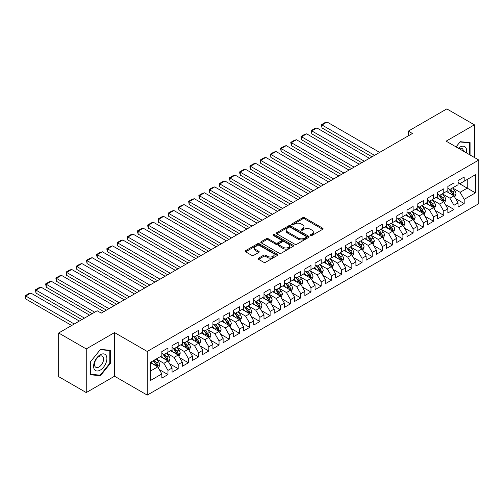 <?xml version="1.0" encoding="UTF-8"?>
<svg xmlns="http://www.w3.org/2000/svg" width="504" height="504" viewBox="0 0 504 504"><rect width="100%" height="100%" fill="white"/><g stroke="black" fill="none" stroke-linecap="round" stroke-linejoin="round"><path stroke-width="0.76" d="M310.596 235.475A0.995 0.573 0 0 0 311.995 235.475L322.648 229.326A1.417 0.819 0 0 0 323.064 228.747A1.417 0.819 0 0 0 322.648 228.167L304.605 217.747A1.417 0.819 0 0 0 302.595 217.747L291.948 223.896A0.995 0.573 0 0 0 291.652 224.305A0.995 0.573 0 0 0 291.948 224.708A0.995 0.573 0 0 0 293.347 224.708L294.727 223.915A4.536 2.621 0 0 1 301.146 223.915L302.646 224.778A4.536 2.621 0 0 1 303.975 226.63A4.536 2.621 0 0 1 302.646 228.482L301.272 229.282A0.995 0.573 0 0 0 300.976 229.685A0.995 0.573 0 0 0 301.272 230.089A0.995 0.573 0 0 0 302.671 230.089L304.051 229.295A4.536 2.621 0 0 1 310.47 229.295L311.97 230.164A4.536 2.621 0 0 1 313.299 232.016A4.536 2.621 0 0 1 311.97 233.869L310.596 234.662A0.995 0.573 0 0 0 310.307 235.072A0.995 0.573 0 0 0 310.596 235.475L310.596 234.662M258.584 258.149A1.417 0.819 0 0 0 258.168 258.728A1.417 0.819 0 0 0 258.584 259.308L263.649 262.231A1.417 0.819 0 0 0 265.652 262.231L277.483 255.402A1.417 0.819 0 0 0 277.899 254.822A1.417 0.819 0 0 0 277.483 254.243L259.434 243.823A1.417 0.819 0 0 0 257.431 243.823L245.599 250.658A1.417 0.819 0 0 0 245.183 251.231A1.417 0.819 0 0 0 245.599 251.811L251.716 255.345A1.417 0.819 0 0 0 253.72 255.345L258.785 252.422A1.417 0.819 0 0 0 259.201 251.843A1.417 0.819 0 0 0 258.785 251.263L255.749 249.512A3.793 2.192 0 0 1 254.64 247.962A3.793 2.192 0 0 1 256.983 245.939A3.793 2.192 0 0 1 261.116 246.418L272.998 253.273A3.793 2.192 0 0 1 274.107 254.822A3.793 2.192 0 0 1 271.763 256.845A3.793 2.192 0 0 1 267.63 256.372L265.652 255.226A1.417 0.819 0 0 0 263.649 255.226L258.584 258.149L258.584 259.308M86.253 348.925L86.253 392.566L114.547 376.23L114.547 332.59L86.253 348.925L58.672 332.999L97.184 310.766L101.266 313.123L412.404 133.491L408.322 131.135L408.322 135.853M114.547 332.59L147.231 351.458L478.8 160.033L478.8 203.673L147.231 395.098L147.231 351.458M474.409 157.494L474.409 124.822L446.116 141.158L478.8 160.033M474.409 124.822L446.827 108.902L408.322 131.135M294.827 244.232A1.417 0.819 0 0 0 296.831 244.232L308.662 237.397A1.417 0.819 0 0 0 309.078 236.823A1.417 0.819 0 0 0 308.662 236.244L290.619 225.823A1.417 0.819 0 0 0 288.609 225.823L276.778 232.653A1.417 0.819 0 0 0 276.362 233.232A1.417 0.819 0 0 0 276.778 233.812L294.827 244.232M273.716 235.689A0.995 0.573 0 0 1 274.724 235.828L274.724 234.65L293.076 245.24A1.417 0.819 0 0 1 293.486 245.82A1.417 0.819 0 0 1 293.076 246.399L281.245 253.228A1.417 0.819 0 0 1 279.235 253.228L261.192 242.815L261.192 241.655A1.417 0.819 0 0 0 260.776 242.235A1.417 0.819 0 0 0 261.192 242.815M261.192 241.655L266.251 238.732A1.417 0.819 0 0 1 268.26 238.732L275.575 242.959A1.417 0.819 0 0 0 277.584 242.959L280.942 241.019A1.417 0.819 0 0 0 281.358 240.439A1.417 0.819 0 0 0 280.942 239.86L273.319 235.463A0.995 0.573 0 0 1 273.029 235.053A0.995 0.573 0 0 1 273.641 234.524A0.995 0.573 0 0 1 274.724 234.65M458.067 182.851L467.258 188.162L467.258 179.43L475.429 174.718L464.19 181.201L464.19 177.017L458.067 180.552L458.067 184.741L453.978 187.097L453.978 182.914L447.848 186.448L447.848 190.638L443.766 192.994L443.766 188.811L437.636 192.345L437.636 196.535L433.547 198.897L433.547 194.708L427.424 198.248L427.424 202.432L423.335 204.794L423.335 200.605L417.205 204.145L417.205 208.328L413.123 210.691L413.123 206.501L406.993 210.042L406.993 214.225L402.904 216.588L402.904 212.398L396.774 215.939L396.774 220.122L392.692 222.484L392.692 218.295L386.562 221.836L386.562 226.025L382.479 228.381L382.479 224.192L376.349 227.732L376.349 231.922L372.261 234.278L372.261 230.089L366.131 233.629L366.131 237.819L362.048 240.175L362.048 235.985L355.919 239.526L355.919 243.716L351.83 246.072L351.83 241.888L345.706 245.423L345.706 249.612L341.618 251.969L341.618 247.785L335.488 251.32L335.488 255.509L331.405 257.865L331.405 253.682L325.275 257.216L325.275 261.406L321.187 263.762L321.187 259.579L315.063 263.113L315.063 267.303L310.974 269.665L310.974 265.476L304.844 269.016L304.844 273.2L300.762 275.562L300.762 271.373L294.632 274.913L294.632 279.096L290.543 281.459L290.543 277.269L284.413 280.81L284.413 284.993L280.331 287.356L280.331 283.166L274.201 286.707L274.201 290.89L270.113 293.252L270.113 289.063L263.989 292.603L263.989 296.793L259.9 299.149L259.9 294.96L253.77 298.5L253.77 302.69L249.688 305.046L249.688 300.856L243.558 304.397L243.558 308.587L239.469 310.943L239.469 306.76L233.346 310.294L233.346 314.483L229.257 316.84L229.257 312.656L223.127 316.191L223.127 320.38L219.045 322.736L219.045 318.553L212.915 322.087L212.915 326.277L208.826 328.633L208.826 324.45L202.696 327.984L202.696 332.174L198.614 334.536L198.614 330.347L192.484 333.887L192.484 338.071L188.401 340.433L188.401 336.244L182.272 339.784L182.272 343.967L178.183 346.33L178.183 342.14L172.053 345.681L172.053 349.864L167.971 352.227L167.971 348.037L161.841 351.578L161.841 355.761L150.608 362.25L150.608 380.413L161.841 373.93L157.752 366.849L150.608 362.723M475.429 174.718L475.429 192.881L464.19 199.363L460.108 192.289L452.699 188.011M455.559 198.57L464.19 203.553L464.19 199.363M464.19 203.553L458.067 207.094L458.067 202.904L453.978 205.267L449.896 198.185L442.487 193.914M445.347 204.466L453.978 209.45L453.978 205.267M453.978 209.45L447.848 212.99L447.848 208.801L443.766 211.163L439.677 204.082L432.274 199.811M435.135 210.363L443.766 215.347L443.766 211.163M443.766 215.347L437.636 218.887L437.636 214.698L433.547 217.06L429.465 209.979L422.056 205.708M424.916 216.26L433.547 221.243L433.547 217.06M433.547 221.243L427.424 224.784L427.424 220.594L423.335 222.957L419.246 215.876L411.844 211.604M414.704 222.157L423.335 227.14L423.335 222.957M423.335 227.14L417.205 230.681L417.205 226.491L413.123 228.854L409.034 221.779L401.631 217.501M404.491 228.06L413.123 233.043L413.123 228.854M413.123 233.043L406.993 236.578L406.993 232.394L402.904 234.751L398.821 227.676L391.413 223.398M394.273 233.957L402.904 238.94L402.904 234.751M402.904 238.94L396.774 242.474L396.774 238.291L392.692 240.647L388.603 233.572L381.2 229.295M384.061 239.854L392.692 244.837L392.692 240.647M392.692 244.837L386.562 248.371L386.562 244.188L382.479 246.544L378.391 239.469L370.982 235.192M373.842 245.75L382.479 250.734L382.479 246.544M382.479 250.734L376.349 254.268L376.349 250.085L372.261 252.441L368.178 245.366L360.769 241.088M363.63 251.647L372.261 256.631L372.261 252.441M372.261 256.631L366.131 260.171L366.131 255.982L362.048 258.338L357.96 251.263L350.557 246.985M353.417 257.544L362.048 262.527L362.048 258.338M362.048 262.527L355.919 266.068L355.919 261.878L351.83 264.235L347.747 257.16L340.339 252.882M343.199 263.441L351.83 268.424L351.83 264.235M351.83 268.424L345.706 271.965L345.706 267.775L341.618 270.131L337.535 263.057L330.126 258.779M332.986 269.338L341.618 274.321L341.618 270.131M341.618 274.321L335.488 277.862L335.488 273.672L331.405 276.034L327.316 268.953L319.914 264.682M322.774 275.234L331.405 280.218L331.405 276.034M331.405 280.218L325.275 283.758L325.275 279.569L321.187 281.931L317.104 274.85L309.695 270.579M312.556 281.131L321.187 286.114L321.187 281.931M321.187 286.114L315.063 289.655L315.063 285.466L310.974 287.828L306.886 280.747L299.483 276.476M302.343 287.028L310.974 292.011L310.974 287.828M310.974 292.011L304.844 295.552L304.844 291.362L300.762 293.725L296.673 286.65L289.271 282.372M292.131 292.925L300.762 297.908L300.762 293.725M300.762 297.908L294.632 301.449L294.632 297.259L290.543 299.622L286.461 292.547L279.052 288.269M281.912 298.828L290.543 303.811L290.543 299.622M290.543 303.811L284.413 307.346L284.413 303.162L280.331 305.519L276.242 298.444L268.84 294.166M271.7 304.725L280.331 309.708L280.331 305.519M280.331 309.708L274.201 313.242L274.201 309.059L270.113 311.415L266.03 304.34L258.621 300.063M261.481 310.622L270.113 315.605L270.113 311.415M270.113 315.605L263.989 319.139L263.989 314.956L259.9 317.312L255.818 310.237L248.409 305.959M251.269 316.518L259.9 321.502L259.9 317.312M259.9 321.502L253.77 325.036L253.77 320.853L249.688 323.209L245.599 316.134L238.197 311.856M241.057 322.415L249.688 327.398L249.688 323.209M249.688 327.398L243.558 330.939L243.558 326.75L239.469 329.106L235.387 322.031L227.978 317.753M230.838 328.312L239.469 333.295L239.469 329.106M239.469 333.295L233.346 336.836L233.346 332.646L229.257 335.002L225.168 327.928L217.766 323.65M220.626 334.209L229.257 339.192L229.257 335.002M229.257 339.192L223.127 342.733L223.127 338.543L219.045 340.906L214.956 333.824L207.553 329.553M210.414 340.106L219.045 345.089L219.045 340.906M219.045 345.089L212.915 348.629L212.915 344.44L208.826 346.802L204.744 339.721L197.335 335.45M200.195 346.002L208.826 350.986L208.826 346.802M208.826 350.986L202.696 354.526L202.696 350.337L198.614 352.699L194.525 345.618L187.123 341.347M189.983 351.899L198.614 356.882L198.614 352.699M198.614 356.882L192.484 360.423L192.484 356.234L188.401 358.596L184.313 351.515L176.91 347.243M179.771 357.796L188.401 362.779L188.401 358.596M188.401 362.779L182.272 366.32L182.272 362.13L178.183 364.493L174.101 357.418L166.692 353.14M169.552 363.699L178.183 368.682L178.183 364.493M178.183 368.682L172.053 372.217L172.053 368.033L167.971 370.39L163.882 363.315L156.479 359.037M159.34 369.596L167.971 374.579L167.971 370.39M167.971 374.579L161.841 378.113L161.841 373.93M161.841 353.405L163.882 354.583L167.971 352.227M150.608 370.982L157.752 366.849M172.053 347.508L174.101 348.686L178.183 346.33M163.882 363.315L167.971 360.952L160.411 356.586M172.053 368.033L167.971 360.952M182.272 341.611L184.313 342.789L188.401 340.433M174.101 357.418L178.183 355.055L170.623 350.69M182.272 362.13L178.183 355.055M192.484 335.714L194.525 336.892L198.614 334.536M184.313 351.515L188.401 349.159L180.841 344.793M192.484 356.234L188.401 349.159M202.696 329.818L204.744 330.996L208.826 328.633M194.525 345.618L198.614 343.262L191.054 338.896M202.696 350.337L198.614 343.262M212.915 323.921L214.956 325.099L219.045 322.736M204.744 339.721L208.826 337.365L201.266 332.999M212.915 344.44L208.826 337.365M223.127 318.018L225.168 319.202L229.257 316.84M214.956 333.824L219.045 331.468L211.485 327.102M223.127 338.543L219.045 331.468M233.346 312.121L235.387 313.305L239.469 310.943M225.168 327.928L229.257 325.571L221.697 321.206M233.346 332.646L229.257 325.571M243.558 306.224L245.599 307.409L249.688 305.046M235.387 322.031L239.469 319.675L231.916 315.309M243.558 326.75L239.469 319.675M253.77 300.327L255.818 301.505L259.9 299.149M245.599 316.134L249.688 313.778L242.128 309.412M253.77 320.853L249.688 313.778M263.989 294.43L266.03 295.609L270.113 293.252M255.818 310.237L259.9 307.875L252.34 303.515M263.989 314.956L259.9 307.875M274.201 288.534L276.242 289.712L280.331 287.356M266.03 304.34L270.113 301.978L262.559 297.618M274.201 309.059L270.113 301.978M284.413 282.637L286.461 283.815L290.543 281.459M276.242 298.444L280.331 296.081L272.771 291.721M284.413 303.162L280.331 296.081M294.632 276.74L296.673 277.918L300.762 275.562M286.461 292.547L290.543 290.184L282.983 285.818M294.632 297.259L290.543 290.184M304.844 270.843L306.886 272.021L310.974 269.665M296.673 286.65L300.762 284.288L293.202 279.922M304.844 291.362L300.762 284.288M315.063 264.947L317.104 266.125L321.187 263.762M306.886 280.747L310.974 278.391L303.414 274.025M315.063 285.466L310.974 278.391M325.275 259.05L327.316 260.228L331.405 257.865M317.104 274.85L321.187 272.494L313.627 268.128M325.275 279.569L321.187 272.494M335.488 253.153L337.535 254.331L341.618 251.969M327.316 268.953L331.405 266.597L323.845 262.231M335.488 273.672L331.405 266.597M345.706 247.25L347.747 248.434L351.83 246.072M337.535 263.057L341.618 260.7L334.058 256.334M345.706 267.775L341.618 260.7M355.919 241.353L357.96 242.537L362.048 240.175M347.747 257.16L351.83 254.803L344.276 250.438M355.919 261.878L351.83 254.803M366.131 235.456L368.178 236.634L372.261 234.278M357.96 251.263L362.048 248.907L354.488 244.541M366.131 255.982L362.048 248.907M376.349 229.559L378.391 230.738L382.479 228.381M368.178 245.366L372.261 243.004L364.701 238.644M376.349 250.085L372.261 243.004M386.562 223.663L388.603 224.841L392.692 222.484M378.391 239.469L382.479 237.107L374.919 232.747M386.562 244.188L382.479 237.107M396.774 217.766L398.821 218.944L402.904 216.588M388.603 233.572L392.692 231.21L385.132 226.85M396.774 238.291L392.692 231.21M406.993 211.869L409.034 213.047L413.123 210.691M398.821 227.676L402.904 225.313L395.344 220.947M406.993 232.394L402.904 225.313M417.205 205.972L419.246 207.15L423.335 204.794M409.034 221.779L413.123 219.416L405.562 215.051M417.205 226.491L413.123 219.416M427.424 200.075L429.465 201.254L433.547 198.897M419.246 215.876L423.335 213.52L415.775 209.154M427.424 220.594L423.335 213.52M437.636 194.179L439.677 195.357L443.766 192.994M429.465 209.979L433.547 207.623L425.993 203.257M437.636 214.698L433.547 207.623M447.848 188.282L449.896 189.46L453.978 187.097M439.677 204.082L443.766 201.726L436.206 197.36M447.848 208.801L443.766 201.726M458.067 182.379L460.108 183.563L464.19 181.201M449.896 198.185L453.978 195.829L446.418 191.463M458.067 202.904L453.978 195.829M58.672 332.999L58.672 376.639L86.253 392.566M114.547 376.23L147.231 395.098M460.108 192.289L467.258 188.162L475.429 192.881M470.068 154.986L470.068 142.582L460.209 141.7L456.038 146.891M110.307 363.428L110.307 350.286L100.453 349.404L90.594 361.664L90.594 374.806L100.453 375.688L110.307 363.428L109.796 363.132M310.993 235.614L311.97 235.047A4.536 2.621 0 0 0 313.299 233.194L313.299 232.016M303.975 226.63L303.975 227.814A4.536 2.621 0 0 1 302.646 229.667L301.669 230.233M322.629 229.333L304.605 218.925A1.417 0.819 0 0 0 302.595 218.925L292.339 224.847M308.643 237.409L290.619 227.002A1.417 0.819 0 0 0 288.609 227.002L276.797 233.825L276.778 232.653M306.155 237.227A0.995 0.573 0 0 0 306.451 236.823A0.995 0.573 0 0 0 306.155 236.414L290.317 227.266A0.995 0.573 0 0 0 288.912 227.266L287.456 228.11A4.536 2.621 0 0 0 286.127 229.963A4.536 2.621 0 0 0 287.456 231.815L298.286 238.064A4.536 2.621 0 0 0 304.706 238.064L306.155 237.227L306.155 238.405A0.995 0.573 0 0 0 306.451 238.001L306.451 236.823M286.127 229.963L286.127 231.141A4.536 2.621 0 0 0 287.456 232.993L287.456 231.815M306.155 238.405L304.706 239.243A4.536 2.621 0 0 1 298.286 239.243L287.456 232.993M261.211 242.821L266.251 239.91L266.251 238.732M281.358 240.439L281.358 241.618A1.417 0.819 0 0 1 280.942 242.197L277.584 244.138A1.417 0.819 0 0 1 275.575 244.138L268.26 239.91A1.417 0.819 0 0 0 266.251 239.91M274.724 235.828L293.057 246.412M283.172 247.344A3.793 2.192 0 0 0 287.305 247.817A3.793 2.192 0 0 0 289.649 245.794A3.793 2.192 0 0 0 288.534 244.245L284.351 241.826A1.417 0.819 0 0 0 282.347 241.826L278.989 243.766A1.417 0.819 0 0 0 278.573 244.346A1.417 0.819 0 0 0 278.989 244.925L283.172 247.344L283.172 248.522A3.793 2.192 0 0 0 287.305 248.995A3.793 2.192 0 0 0 289.649 246.973L289.649 245.794M278.573 244.346L278.573 245.524A1.417 0.819 0 0 0 278.989 246.103L278.989 244.925M283.172 248.522L278.989 246.103M274.107 254.822L274.107 256A3.793 2.192 0 0 1 271.763 258.023A3.793 2.192 0 0 1 267.63 257.55L265.652 256.41A1.417 0.819 0 0 0 263.649 256.41L258.602 259.321M254.64 247.962L254.64 249.146A3.793 2.192 0 0 0 255.749 250.69L255.749 249.512M258.766 252.435L255.749 250.69M277.465 255.415L259.434 245.007A1.417 0.819 0 0 0 257.431 245.007L245.618 251.824L245.599 250.658M99.408 375.089L100.453 375.688M454.734 197.14L456 194.046A3.83 2.211 -120 0 0 454.778 190.789L452.611 187.891M374.56 155.345L321.987 124.992L327.09 122.037L379.669 152.391M449.152 193.038L447.502 190.84M321.987 127.94L321.426 124.664L321.987 124.992L321.987 127.94L372.009 156.82M453.26 195.413L453.934 194.21A3.83 2.211 -120 0 0 452.838 191.904L450.671 189.013M449.429 189.189L452.107 192.767A1.953 1.128 60 0 1 452.466 193.36L453.934 194.21M448.755 188.805L451.615 192.616A3.83 2.211 60 0 1 452.705 194.916L452.787 195.136M321.426 124.664L324.998 122.598L327.09 122.037M444.522 203.036L445.788 199.943A3.83 2.211 -120 0 0 444.566 196.686L442.392 193.788M364.348 161.242L311.768 130.889L316.877 127.94L369.451 158.294M438.934 198.935L437.289 196.736M311.768 133.837L311.207 130.561L311.768 130.889L311.768 133.837L361.79 162.716M443.041 201.31L443.722 200.107A3.83 2.211 -120 0 0 442.625 197.807L440.452 194.909M439.217 195.086L441.895 198.664A1.953 1.128 60 0 1 442.247 199.256L443.722 200.107M438.543 194.702L441.397 198.513A3.83 2.211 60 0 1 442.493 200.812L442.569 201.039M311.207 130.561L314.786 128.495L316.877 127.94M434.303 208.933L435.569 205.84A3.83 2.211 -120 0 0 434.347 202.583L432.18 199.685M354.129 167.139L301.556 136.786L306.665 133.837L359.239 164.191M428.721 204.838L427.071 202.633M301.556 139.734L300.995 136.458L301.556 136.786L301.556 139.734L351.578 168.613M432.829 207.207L433.503 206.004A3.83 2.211 -120 0 0 432.407 203.704L430.24 200.806M428.999 200.989L431.682 204.561A1.953 1.128 60 0 1 432.035 205.153L433.503 206.004M428.324 200.598L431.185 204.41A3.83 2.211 60 0 1 432.281 206.709L432.356 206.936M300.995 136.458L304.567 134.398L306.665 133.837M466.439 152.895A9.387 5.424 120 0 0 465.753 147.571A9.387 5.424 120 0 0 458.369 148.239M463.334 151.099A6.426 3.711 120 0 0 462.735 149.127A6.426 3.711 120 0 0 462.011 148.459A6.426 3.711 120 0 0 459.062 148.636M459.988 141.977L469.558 142.84L469.558 154.697M468.922 142.475L469.558 142.84M456.057 146.897L460.007 141.989M94.494 369.583A9.387 5.424 120 0 0 103.566 367.151A9.387 5.424 120 0 0 105.998 355.276A9.387 5.424 120 0 0 96.925 357.708A9.387 5.424 120 0 0 94.494 369.583M95.098 366.629A6.426 3.711 120 0 0 95.823 367.296A6.426 3.711 120 0 0 101.808 364.298A6.426 3.711 120 0 0 102.973 356.832A6.426 3.711 120 0 0 102.249 356.164A6.426 3.711 120 0 0 96.27 359.163A6.426 3.711 120 0 0 95.098 366.629M100.246 349.694L109.796 350.545L109.796 363.283L100.246 375.165L90.695 374.308L90.695 361.576L100.246 349.694M109.166 350.179L109.796 350.545M424.091 214.83L425.357 211.737A3.83 2.211 -120 0 0 424.135 208.48L421.968 205.582M343.917 173.036L291.344 142.682L296.447 139.734L349.02 170.087M418.509 210.735L416.858 208.53M291.344 145.631L290.783 142.355L291.344 142.682L291.344 145.631L341.359 174.51M422.61 213.104L423.291 211.901A3.83 2.211 -120 0 0 422.195 209.601L420.027 206.703M418.786 206.886L421.464 210.458A1.953 1.128 60 0 1 421.823 211.056L423.291 211.901M418.112 206.495L420.966 210.307A3.83 2.211 60 0 1 422.062 212.612L422.144 212.833M290.783 142.355L294.355 140.295L296.447 139.734M413.879 220.727L415.145 217.633A3.83 2.211 -120 0 0 413.923 214.376L411.749 211.478M333.698 178.933L281.125 148.579L286.234 145.631L338.808 175.984M408.29 216.632L406.646 214.427M281.125 151.528L280.564 148.252L281.125 148.579L281.125 151.528L331.147 180.407M412.398 219.001L413.078 217.797A3.83 2.211 -120 0 0 411.982 215.498L409.809 212.6M408.574 212.782L411.251 216.361A1.953 1.128 60 0 1 411.604 216.953L413.078 217.797M407.9 212.392L410.754 216.203A3.83 2.211 60 0 1 411.85 218.509L411.925 218.73M280.564 148.252L284.143 146.192L286.234 145.631M403.66 226.624L404.926 223.53A3.83 2.211 -120 0 0 403.704 220.273L401.537 217.375M323.486 184.829L270.913 154.476L276.022 151.528L328.595 181.881M398.078 222.529L396.428 220.324M270.913 157.424L270.352 154.148L270.913 154.476L270.913 157.424L320.935 186.304M402.186 224.897L402.86 223.694A3.83 2.211 -120 0 0 401.764 221.395L399.596 218.497M398.355 218.679L401.039 222.258A1.953 1.128 60 0 1 401.392 222.85L402.86 223.694M397.681 218.289L400.541 222.1A3.83 2.211 60 0 1 401.638 224.406L401.713 224.627M270.352 154.148L273.924 152.088L276.022 151.528M393.448 232.52L394.714 229.433A3.83 2.211 -120 0 0 393.492 226.17L391.325 223.272M313.274 190.726L260.7 160.373L265.803 157.424L318.377 187.778M387.866 228.425L386.215 226.22M260.7 163.321L260.133 161.23L260.133 160.052L260.7 160.373L260.7 163.321L310.716 192.2M391.967 230.794L392.647 229.591A3.83 2.211 -120 0 0 391.551 227.291L389.378 224.393M388.143 224.576L390.821 228.154A1.953 1.128 60 0 1 391.18 228.747L392.647 229.591M387.469 224.186L390.323 227.997A3.83 2.211 60 0 1 391.419 230.303L391.501 230.523M260.133 160.052L263.712 157.985L265.803 157.424M383.235 238.417L384.495 235.33A3.83 2.211 -120 0 0 383.279 232.067L381.106 229.169M303.055 196.623L250.482 166.27L255.591 163.321L308.164 193.675M377.647 234.322L375.997 232.117M250.482 169.218L249.921 167.126L249.921 165.948L250.482 166.27L250.482 169.218L300.504 198.097M381.755 236.691L382.429 235.494A3.83 2.211 -120 0 0 381.339 233.188L379.166 230.29M377.924 230.473L380.608 234.051A1.953 1.128 60 0 1 380.961 234.643L382.429 235.494M377.257 230.082L380.111 233.894A3.83 2.211 60 0 1 381.207 236.2L381.282 236.42M249.921 165.948L253.499 163.882L255.591 163.321M373.017 244.314L374.283 241.227A3.83 2.211 -120 0 0 373.061 237.964L370.894 235.072M292.843 202.52L240.269 172.166L245.379 169.218L297.952 199.571M367.435 240.219L365.784 238.02M240.269 175.115L239.709 173.023L239.709 171.845L240.269 172.166L240.269 175.115L290.291 203.994M371.543 242.588L372.217 241.391A3.83 2.211 -120 0 0 371.12 239.085L368.953 236.187M367.712 236.37L370.396 239.948A1.953 1.128 60 0 1 370.749 240.54L372.217 241.391M367.038 235.979L369.898 239.797A3.83 2.211 60 0 1 370.994 242.096L371.07 242.317M239.709 171.845L243.281 169.779L245.379 169.218M362.804 250.211L364.071 247.124A3.83 2.211 -120 0 0 362.849 243.86L360.675 240.969M282.631 208.417L230.051 178.063L235.16 175.115L287.734 205.468M357.223 246.116L355.572 243.917M230.051 181.012L229.49 178.92L229.49 177.742L230.051 178.063L230.051 181.012L280.073 209.891M361.324 248.485L362.004 247.288A3.83 2.211 -120 0 0 360.908 244.982L358.735 242.084M357.5 242.267L360.177 245.845A1.953 1.128 60 0 1 360.53 246.437L362.004 247.288M356.826 241.876L359.68 245.694A3.83 2.211 60 0 1 360.776 247.993L360.851 248.214M229.49 177.742L233.069 175.676L235.16 175.115M352.586 256.108L353.852 253.021A3.83 2.211 -120 0 0 352.63 249.763L350.463 246.866M272.412 214.313L219.838 183.96L224.948 181.012L277.521 211.365M347.004 252.013L345.353 249.814M219.838 186.908L219.278 184.817L219.278 183.639L219.838 183.96L219.838 186.908L269.861 215.788M351.112 254.388L351.786 253.184A3.83 2.211 -120 0 0 350.69 250.879L348.522 247.987M347.281 248.163L349.965 251.742A1.953 1.128 60 0 1 350.318 252.334L351.786 253.184M346.613 247.779L349.467 251.591A3.83 2.211 60 0 1 350.564 253.89L350.639 254.111M219.278 183.639L222.85 181.572L224.948 181.012M342.374 262.011L343.64 258.917A3.83 2.211 -120 0 0 342.418 255.66L340.25 252.762M262.2 220.21L209.626 189.857L214.729 186.908L267.309 217.262M336.792 257.909L335.141 255.711M209.626 192.811L209.066 190.714L209.066 189.536L209.626 189.857L209.626 192.811L259.648 221.691M340.899 260.284L341.573 259.081A3.83 2.211 -120 0 0 340.477 256.775L338.31 253.884M337.069 254.06L339.746 257.639A1.953 1.128 60 0 1 340.106 258.231L341.573 259.081M336.395 253.676L339.249 257.487A3.83 2.211 60 0 1 340.345 259.787L340.427 260.007M209.066 189.536L212.638 187.469L214.729 186.908M332.161 267.908L333.428 264.814A3.83 2.211 -120 0 0 332.205 261.557L330.032 258.659M251.987 226.113L199.408 195.76L204.517 192.811L257.09 223.165M326.573 263.806L324.929 261.608M199.408 198.708L198.847 195.432L199.408 195.76L199.408 198.708L249.43 227.588M330.681 266.181L331.361 264.978A3.83 2.211 -120 0 0 330.265 262.678L328.091 259.781M326.857 259.957L329.534 263.535A1.953 1.128 60 0 1 329.887 264.127L331.361 264.978M326.183 259.573L329.036 263.384A3.83 2.211 60 0 1 330.133 265.684L330.208 265.91M198.847 195.432L202.425 193.366L204.517 192.811M321.943 273.804L323.209 270.711A3.83 2.211 -120 0 0 321.987 267.454L319.82 264.556M241.769 232.01L189.195 201.657L194.305 198.708L246.878 229.062M316.361 269.709L314.71 267.504M189.195 204.605L188.635 201.329L189.195 201.657L189.195 204.605L239.217 233.484M320.468 272.078L321.142 270.875A3.83 2.211 -120 0 0 320.046 268.575L317.879 265.677M316.638 265.854L319.322 269.432A1.953 1.128 60 0 1 319.675 270.024L321.142 270.875M315.964 265.469L318.824 269.281A3.83 2.211 60 0 1 319.92 271.58L319.996 271.807M188.635 201.329L192.207 199.269L194.305 198.708M311.73 279.701L312.997 276.608A3.83 2.211 -120 0 0 311.774 273.351L309.607 270.453M231.556 237.907L178.983 207.553L184.086 204.605L236.659 234.958M306.149 275.606L304.498 273.401M178.983 210.502L178.416 207.226L178.983 207.553L178.983 210.502L228.999 239.381M310.25 277.975L310.93 276.772A3.83 2.211 -120 0 0 309.834 274.472L307.667 271.574M306.426 271.757L309.103 275.329A1.953 1.128 60 0 1 309.462 275.921L310.93 276.772M305.752 271.366L308.606 275.178A3.83 2.211 60 0 1 309.702 277.483L309.784 277.704M178.416 207.226L181.994 205.166L184.086 204.605M301.518 285.598L302.784 282.505A3.83 2.211 -120 0 0 301.562 279.248L299.389 276.349M221.338 243.804L168.764 213.45L173.874 210.502L226.447 240.855M295.93 281.503L294.286 279.298M168.764 216.399L168.204 213.123L168.764 213.45L168.764 216.399L218.786 245.278M300.038 283.872L300.718 282.668A3.83 2.211 -120 0 0 299.622 280.369L297.448 277.471M296.213 277.654L298.891 281.232A1.953 1.128 60 0 1 299.244 281.824L300.718 282.668M295.539 277.263L298.393 281.075A3.83 2.211 60 0 1 299.489 283.38L299.565 283.601M168.204 213.123L171.782 211.063L173.874 210.502M291.299 291.495L292.566 288.401A3.83 2.211 -120 0 0 291.344 285.144L289.176 282.246M211.126 249.701L158.552 219.347L163.661 216.399L216.235 246.752M285.718 287.4L284.067 285.195M158.552 222.296L157.991 219.019L158.552 219.347L158.552 222.296L208.574 251.175M289.825 289.769L290.499 288.565A3.83 2.211 -120 0 0 289.403 286.266L287.236 283.368M285.995 283.55L288.679 287.129A1.953 1.128 60 0 1 289.031 287.721L290.499 288.565M285.321 283.16L288.181 286.971A3.83 2.211 60 0 1 289.277 289.277L289.353 289.498M157.991 219.019L161.564 216.959L163.661 216.399M281.087 297.392L282.353 294.304A3.83 2.211 -120 0 0 281.131 291.041L278.958 288.143M200.913 255.597L148.34 225.244L153.443 222.296L206.016 252.649M275.505 293.297L273.855 291.091M148.34 228.192L147.773 226.101L147.773 224.923L148.34 225.244L148.34 228.192L198.356 257.072M279.607 295.665L280.287 294.462A3.83 2.211 -120 0 0 279.191 292.163L277.017 289.264M275.783 289.447L278.46 293.026A1.953 1.128 60 0 1 278.813 293.618L280.287 294.462M275.108 289.057L277.962 292.868A3.83 2.211 60 0 1 279.058 295.174L279.14 295.394M147.773 224.923L151.351 222.856L153.443 222.296M270.868 303.288L272.135 300.201A3.83 2.211 -120 0 0 270.919 296.938L268.745 294.04M190.695 261.494L138.121 231.141L143.231 228.192L195.804 258.546M265.287 299.193L263.636 296.988M138.121 234.089L137.56 231.998L137.56 230.819L138.121 231.141L138.121 234.089L188.143 262.968M269.394 301.562L270.068 300.365A3.83 2.211 -120 0 0 268.972 298.059L266.805 295.161M265.564 295.344L268.248 298.922A1.953 1.128 60 0 1 268.601 299.515L270.068 300.365M264.896 294.953L267.75 298.765A3.83 2.211 60 0 1 268.846 301.071L268.922 301.291M137.56 230.819L141.139 228.753L143.231 228.192M260.656 309.185L261.923 306.098A3.83 2.211 -120 0 0 260.7 302.835L258.533 299.943M180.482 267.391L127.909 237.037L133.018 234.089L185.592 264.442M255.074 305.09L253.424 302.891M127.909 239.986L127.348 237.894L127.348 236.716L127.909 237.037L127.909 239.986L177.931 268.865M259.182 307.459L259.856 306.262A3.83 2.211 -120 0 0 258.76 303.956L256.593 301.058M255.352 301.241L258.035 304.819A1.953 1.128 60 0 1 258.388 305.411L259.856 306.262M254.678 300.85L257.538 304.662A3.83 2.211 60 0 1 258.628 306.968L258.709 307.188M127.348 236.716L130.92 234.65L133.018 234.089M250.444 315.082L251.71 311.995A3.83 2.211 -120 0 0 250.488 308.731L248.314 305.84M170.27 273.288L117.69 242.934L122.8 239.986L175.373 270.339M244.862 310.987L243.212 308.788M117.69 245.883L117.13 243.791L117.13 242.613L117.69 242.934L117.69 245.883L167.712 274.762M248.963 313.356L249.644 312.159A3.83 2.211 -120 0 0 248.548 309.853L246.374 306.955M245.139 307.138L247.817 310.716A1.953 1.128 60 0 1 248.17 311.308L249.644 312.159M244.465 306.747L247.319 310.565A3.83 2.211 60 0 1 248.415 312.864L248.491 313.085M117.13 242.613L120.708 240.547L122.8 239.986M240.225 320.979L241.492 317.892A3.83 2.211 -120 0 0 240.269 314.628L238.102 311.737M160.052 279.185L107.478 248.831L112.587 245.883L165.161 276.236M234.643 316.884L232.993 314.685M107.478 251.779L106.917 249.688L106.917 248.51L107.478 248.831L107.478 251.779L157.5 280.659M238.751 319.252L239.425 318.055A3.83 2.211 -120 0 0 238.329 315.75L236.162 312.858M234.921 313.034L237.604 316.613A1.953 1.128 60 0 1 237.957 317.205L239.425 318.055M234.247 312.644L237.107 316.462A3.83 2.211 60 0 1 238.203 318.761L238.279 318.982M106.917 248.51L110.489 246.443L112.587 245.883M230.013 326.882L231.279 323.789A3.83 2.211 -120 0 0 230.057 320.531L227.89 317.633M149.839 285.081L97.266 254.728L102.369 251.779L154.948 282.133M224.431 322.781L222.781 320.582M97.266 257.676L96.705 255.585L96.705 254.407L97.266 254.728L97.266 257.676L147.281 286.555M228.539 325.156L229.213 323.952A3.83 2.211 -120 0 0 228.117 321.647L225.95 318.755M224.708 318.931L227.386 322.51A1.953 1.128 60 0 1 227.745 323.102L229.213 323.952M224.034 318.547L226.888 322.358A3.83 2.211 60 0 1 227.984 324.658L228.066 324.878M96.705 254.407L100.277 252.34L102.369 251.779M219.801 332.779L221.067 329.685A3.83 2.211 -120 0 0 219.845 326.428L217.671 323.53M139.621 290.984L87.047 260.631L92.156 257.676L144.73 288.03M214.213 328.677L212.568 326.479M87.047 263.579L86.486 260.303L87.047 260.631L87.047 263.579L137.069 292.459M218.32 331.052L219.001 329.849A3.83 2.211 -120 0 0 217.904 327.543L215.731 324.652M214.496 324.828L217.174 328.406A1.953 1.128 60 0 1 217.526 328.999L219.001 329.849M213.822 324.444L216.676 328.255A3.83 2.211 60 0 1 217.772 330.555L217.848 330.775M86.486 260.303L90.065 258.237L92.156 257.676M209.582 338.675L210.848 335.582A3.83 2.211 -120 0 0 209.626 332.325L207.459 329.427M129.408 296.881L76.835 266.528L81.944 263.579L134.518 293.933M204 334.574L202.35 332.375M76.835 269.476L76.274 266.2L76.835 266.528L76.835 269.476L126.857 298.355M208.108 336.949L208.782 335.746A3.83 2.211 -120 0 0 207.686 333.446L205.519 330.548M204.278 330.725L206.961 334.303A1.953 1.128 60 0 1 207.314 334.895L208.782 335.746M203.603 330.341L206.464 334.152A3.83 2.211 60 0 1 207.56 336.451L207.635 336.678M76.274 266.2L79.846 264.134L81.944 263.579M199.37 344.572L200.636 341.479A3.83 2.211 -120 0 0 199.414 338.222L197.247 335.324M119.196 302.778L66.623 272.425L71.725 269.476L124.299 299.83M193.788 340.477L192.137 338.272M66.623 275.373L66.055 272.097L66.623 272.425L66.623 275.373L116.638 304.252M197.889 342.846L198.57 341.643A3.83 2.211 -120 0 0 197.474 339.343L195.3 336.445M194.065 336.628L196.743 340.2A1.953 1.128 60 0 1 197.102 340.792L198.57 341.643M193.391 336.237L196.245 340.049A3.83 2.211 60 0 1 197.341 342.348L197.423 342.575M66.055 272.097L69.634 270.037L71.725 269.476M189.157 350.469L190.424 347.376A3.83 2.211 -120 0 0 189.202 344.119L187.028 341.221M108.977 308.675L56.404 278.321L61.513 275.373L114.087 305.726M183.569 346.374L181.919 344.169M56.404 281.27L55.843 277.994L56.404 278.321L56.404 281.27L106.426 310.149M187.677 348.743L188.351 347.539A3.83 2.211 -120 0 0 187.261 345.24L185.088 342.342M183.853 342.525L186.53 346.103A1.953 1.128 60 0 1 186.883 346.695L188.351 347.539M183.179 342.134L186.033 345.946A3.83 2.211 60 0 1 187.129 348.251L187.204 348.472M55.843 277.994L59.422 275.934L61.513 275.373M178.939 356.366L180.205 353.272A3.83 2.211 -120 0 0 178.983 350.015L176.816 347.117M94.676 312.209L46.192 284.218L51.301 281.27L103.874 311.623M173.357 352.271L171.707 350.066M46.192 287.167L45.631 283.891L46.192 284.218L46.192 287.167L92.125 313.683M177.465 354.64L178.139 353.436A3.83 2.211 -120 0 0 177.043 351.137L174.875 348.239M173.634 348.421L176.318 352A1.953 1.128 60 0 1 176.671 352.592L178.139 353.436M172.96 348.031L175.82 351.842A3.83 2.211 60 0 1 176.917 354.148L176.992 354.369M45.631 283.891L49.203 281.831L51.301 281.27M168.727 362.263L169.993 359.169A3.83 2.211 -120 0 0 168.771 355.912L166.597 353.014M84.464 318.112L35.979 290.115L41.082 287.167L89.573 315.158M163.145 358.168L161.494 355.963M35.979 293.063L35.412 289.787L35.979 290.115L35.979 293.063L81.913 319.586M167.246 360.536L167.927 359.333A3.83 2.211 -120 0 0 166.83 357.034L164.657 354.136M163.422 354.318L166.099 357.897A1.953 1.128 60 0 1 166.452 358.489L167.927 359.333M162.748 353.928L165.602 357.739A3.83 2.211 60 0 1 166.698 360.045L166.774 360.266M35.412 289.787L38.991 287.727L41.082 287.167M158.508 368.159L159.774 365.072A3.83 2.211 -120 0 0 158.558 361.809L156.385 358.911M74.252 324.009L25.761 296.012L30.87 293.063L79.355 321.061M152.926 364.064L151.276 361.859M25.761 298.96L25.2 296.869L25.2 295.691L25.761 296.012L25.761 298.96L71.694 325.483M157.034 366.433L157.708 365.23A3.83 2.211 -120 0 0 156.612 362.93L154.445 360.032M153.487 360.587L155.887 363.794A1.953 1.128 60 0 1 156.24 364.386L157.708 365.23M153.216 360.744L155.389 363.636A3.83 2.211 60 0 1 156.486 365.942L156.561 366.162M25.2 295.691L28.772 293.624L30.87 293.063M311.97 235.047L311.97 233.869M301.272 230.089L301.272 229.282M302.646 229.667L302.646 228.482M291.948 224.708L291.948 223.896M302.595 218.925L302.595 217.747M304.605 218.925L304.605 217.747M322.648 229.326L322.648 228.167M288.609 227.002L288.609 225.823M290.619 227.002L290.619 225.823M308.662 237.397L308.662 236.244M298.286 239.243L298.286 238.064M304.706 239.243L304.706 238.064M268.26 239.91L268.26 238.732M275.575 244.138L275.575 242.959M277.584 244.138L277.584 242.959M280.942 242.197L280.942 241.019M293.076 246.399L293.076 245.24M263.649 256.41L263.649 255.226M265.652 256.41L265.652 255.226M267.63 257.55L267.63 256.372M258.785 252.422L258.785 251.263M257.431 245.007L257.431 243.823M259.434 245.007L259.434 243.823M277.483 255.402L277.483 254.243M453.499 195.552L455.975 194.122M452.838 191.904L454.778 190.789M450.015 193.536L451.615 192.616M443.287 201.449L445.763 200.019M442.625 197.807L444.566 196.686M439.797 199.433L441.397 198.513M433.068 207.346L435.544 205.916M432.407 203.704L434.347 202.583M429.584 205.336L431.185 204.41M422.856 213.242L425.332 211.812M422.195 209.601L424.135 208.48M419.372 211.233L420.966 210.307M412.637 219.139L415.12 217.709M411.982 215.498L413.923 214.376M409.154 217.129L410.754 216.203M402.425 225.036L404.901 223.606M401.764 221.395L403.704 220.273M398.941 223.026L400.541 222.1M392.213 230.933L394.689 229.503M391.551 227.291L393.492 226.17M388.723 228.923L390.323 227.997M381.994 236.83L384.47 235.399M381.339 233.188L383.279 232.067M378.51 234.82L380.111 233.894M371.782 242.726L374.258 241.296M371.12 239.085L373.061 237.964M368.298 240.717L369.898 239.797M361.57 248.629L364.046 247.199M360.908 244.982L362.849 243.86M358.079 246.613L359.68 245.694M351.351 254.526L353.827 253.096M350.69 250.879L352.63 249.763M347.867 252.51L349.467 251.591M341.139 260.423L343.615 258.993M340.477 256.775L342.418 255.66M337.655 258.407L339.249 257.487M330.92 266.32L333.402 264.89M330.265 262.678L332.205 261.557M327.436 264.304L329.036 263.384M320.708 272.217L323.184 270.787M320.046 268.575L321.987 267.454M317.224 270.207L318.824 269.281M310.495 278.113L312.971 276.683M309.834 274.472L311.774 273.351M307.012 276.104L308.606 275.178M300.277 284.01L302.759 282.58M299.622 280.369L301.562 279.248M296.793 282.001L298.393 281.075M290.065 289.907L292.541 288.477M289.403 286.266L291.344 285.144M286.581 287.897L288.181 286.971M279.852 295.804L282.328 294.374M279.191 292.163L281.131 291.041M276.362 293.794L277.962 292.868M269.634 301.701L272.11 300.271M268.972 298.059L270.919 296.938M266.15 299.691L267.75 298.765M259.421 307.598L261.897 306.167M258.76 303.956L260.7 302.835M255.938 305.588L257.538 304.662M249.209 313.501L251.685 312.071M248.548 309.853L250.488 308.731M245.719 311.485L247.319 310.565M238.991 319.397L241.466 317.967M238.329 315.75L240.269 314.628M235.507 317.381L237.107 316.462M228.778 325.294L231.254 323.864M228.117 321.647L230.057 320.531M225.294 323.278L226.888 322.358M218.56 331.191L221.042 329.761M217.904 327.543L219.845 326.428M215.076 329.175L216.676 328.255M208.347 337.088L210.823 335.658M207.686 333.446L209.626 332.325M204.863 335.072L206.464 334.152M198.135 342.985L200.611 341.554M197.474 339.343L199.414 338.222M194.651 340.975L196.245 340.049M187.916 348.881L190.399 347.451M187.261 345.24L189.202 344.119M184.433 346.872L186.033 345.946M177.704 354.778L180.18 353.348M177.043 351.137L178.983 350.015M174.22 352.769L175.82 351.842M167.492 360.675L169.968 359.245M166.83 357.034L168.771 355.912M164.002 358.665L165.602 357.739M157.273 366.572L159.749 365.142M156.612 362.93L158.558 361.809M153.789 364.562L155.389 363.636"/></g></svg>
